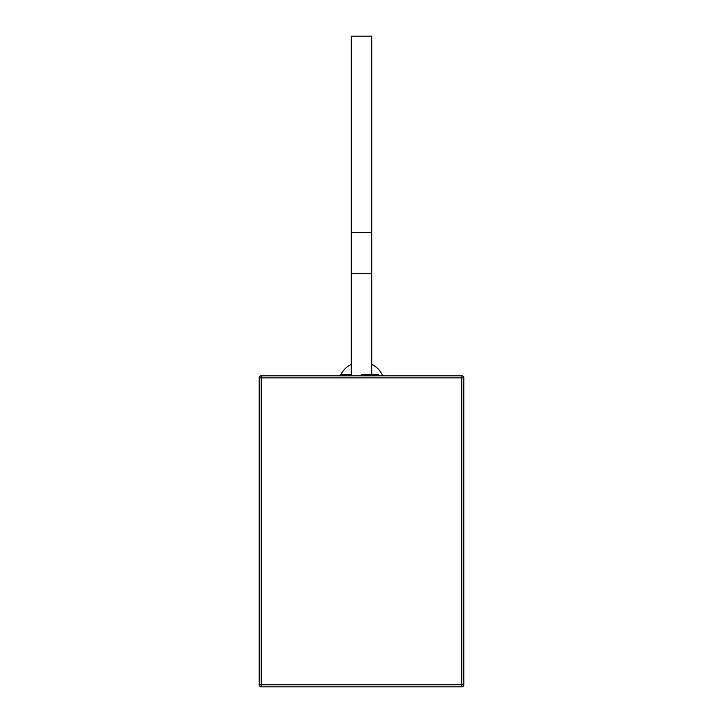 <?xml version="1.0" encoding="UTF-8"?>
<svg xmlns="http://www.w3.org/2000/svg" width="723" height="723" viewBox="0 0 723 723"><rect width="100%" height="100%" fill="white"/><g stroke="black" fill="none" stroke-linecap="round" stroke-linejoin="round"><path stroke-width="1.08" d="M463.814 684.808L461.762 684.808L461.762 375.824A2.042 2.042 0 0 1 463.814 377.867L261.238 377.867L261.238 375.824L461.762 375.824A2.042 2.042 0 0 1 463.814 377.867L463.814 684.808A2.042 2.042 0 0 1 461.762 686.85L461.762 684.808L261.238 684.808L261.238 686.85A2.042 2.042 0 0 1 259.186 684.808A2.042 2.042 0 0 0 261.238 686.85L461.762 686.85M261.238 684.808L259.186 684.808L259.186 377.867L261.238 377.867L261.238 684.808M261.238 375.824A2.042 2.042 0 0 0 259.186 377.867A2.042 2.042 0 0 1 261.238 375.824M378.626 374.704L371.73 374.713L371.73 36.15L351.27 36.15L351.27 374.713L340.75 374.704L338.915 375.824M371.73 273.511L351.27 273.511M371.73 232.589L351.27 232.589M361.5 374.704L378.5 374.704M382.232 374.704L384.058 375.824L382.232 374.704A23.253 23.253 0 0 0 371.73 364.356M351.27 364.356A23.253 23.253 0 0 0 340.759 374.713A23.253 23.253 0 0 1 351.27 364.356"/></g></svg>
